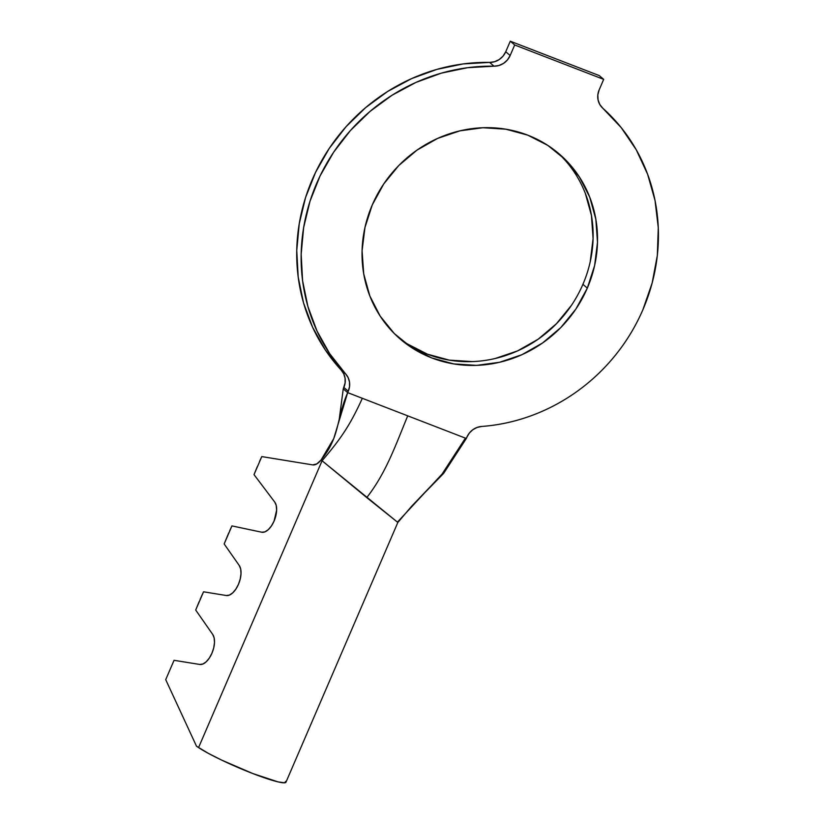 <?xml version="1.0" encoding="UTF-8"?>
<svg xmlns="http://www.w3.org/2000/svg" width="824" height="824" viewBox="0 0 824 824"><rect width="100%" height="100%" fill="white"/><g stroke="black" fill="none" stroke-linecap="round" stroke-linejoin="round"><path stroke-width="1.24" d="M397.817 522.498L411.526 506.379L441.51 474.954L465.416 438.141L466.322 438.492L443.611 473.419L414.915 502.805L443.611 473.419L466.93 437.091L466.322 438.492L347.666 392.626L343.258 388.856L343.866 387.445L348.264 391.225L347.666 392.626C335.801 420.178 340.25 436.607 321.123 459.947L316.818 463.912L312.656 464.891L261.785 456.589L254.019 474.634L274.742 502.074A16.83 8.498 109.6 0 1 274.083 521.046L271.426 525.949L268.233 529.708L264.875 531.882L261.754 532.222L231.935 525.908L224.159 543.953L239.259 565.521A16.83 8.498 109.6 0 1 238.466 584.309L235.86 589.129L232.728 592.858L229.433 595.072L226.332 595.525L203.559 591.797L195.7 610.028L212.736 634.47A16.83 8.498 109.6 0 1 211.933 653.247L209.337 658.067L206.206 661.796L202.91 664.01L199.82 664.463L174.049 660.312L165.717 679.656L196.493 746.204L198.563 747.584A50.48 5.48 23.3 0 0 249.713 772.335A50.48 5.48 23.3 0 0 285.969 782.192L397.899 522.313M587.316 288.112A122.004 114.526 -49.4 0 1 400.371 339.179A122.004 114.526 -49.4 0 1 372.242 204.991L364.95 227.517L362.076 250.774L363.714 273.877L369.822 295.929L380.152 316.076L394.305 333.555L411.753 347.697L431.807 357.946L453.705 363.909L476.612 365.372L499.632 362.261L521.901 354.701L542.542 342.99L560.773 327.581L575.894 309.041L587.316 288.112L594.609 265.586L597.493 242.318L595.845 219.225L589.747 197.173L579.416 177.016L565.254 159.537L547.816 145.405L527.751 135.157L505.854 129.193L482.946 127.73L459.926 130.841L437.668 138.391L417.016 150.102L398.785 165.521L383.675 184.051L372.242 204.991A122.004 114.526 -49.4 0 1 559.187 153.923A122.004 114.526 -49.4 0 1 587.316 288.112L582.918 284.332L587.316 288.112M398.198 337.263A122.004 114.526 130.6 0 0 582.918 284.332A122.004 114.526 130.6 0 0 556.962 152.059M642.936 309.608A185.112 173.761 -49.4 0 1 481.597 426.461L477.034 427.46L472.852 429.695L469.392 432.991L466.93 437.091A16.83 15.8 -49.4 0 1 481.597 426.461C498.695 425.215 515.433 421.558 531.799 415.512C548.156 409.456 563.492 401.257 577.789 390.895C592.096 380.544 604.785 368.452 615.868 354.619C626.951 340.796 635.974 325.789 642.936 309.608A185.112 173.761 -49.4 0 0 602.797 108.222L621.193 127.607L636.262 149.793L647.623 174.276L655.029 200.459L658.283 227.733L657.325 255.45L652.165 282.962L642.936 309.608M494.019 66.188L489.611 62.408A185.112 173.761 130.6 0 0 315.654 172.175A185.112 173.761 130.6 0 0 341.229 370.141L345.627 373.911A185.112 173.761 -49.4 0 1 320.062 175.955A185.112 173.761 -49.4 0 1 494.019 66.188L498.983 65.498L503.608 63.335L507.45 59.905L510.149 55.517L505.74 51.747L510.283 41.2L514.691 44.98L510.149 55.517L514.691 44.98L510.283 41.2L599.275 75.602L603.683 79.372L514.691 44.98L603.683 79.372L599.275 75.602L510.283 41.2L505.74 51.747L510.149 55.517A16.83 15.8 -49.4 0 1 494.019 66.188L489.611 62.408L494.575 61.728L499.2 59.565L503.042 56.125L505.74 51.747A16.83 15.8 130.6 0 1 489.611 62.408L463.15 63.922L436.957 69.37L411.609 78.61L387.661 91.464L365.629 107.625L346.008 126.752L329.229 148.433L315.654 172.175L305.58 197.472L299.236 223.757L296.753 250.465L298.185 276.998L303.51 302.789L312.605 327.252L325.274 349.87L341.229 370.141L345.627 373.911L329.672 353.651L317.013 331.032L307.918 306.559L302.593 280.778L301.162 254.245L303.644 227.537L309.989 201.252L320.062 175.955L333.638 152.203L350.416 130.532L370.038 111.405L392.059 95.234L416.017 82.39L441.365 73.14L467.558 67.702L494.019 66.188M599.141 89.919L603.683 79.372L599.141 89.919L597.833 94.842L598.049 99.838L599.748 104.442L602.797 108.222A16.83 15.8 -49.4 0 1 599.141 89.919M343.258 388.856L345.122 382.892L345.091 378.247L343.752 373.869L341.229 370.141A16.83 15.8 130.6 0 1 343.866 387.445L348.264 391.225L349.531 386.672L349.489 382.017L348.161 377.649L345.627 373.911A16.83 15.8 -49.4 0 1 348.264 391.225L347.666 392.626L343.258 388.856L339.251 419.241L343.258 388.856M590.211 261.805L593.084 238.548L591.447 215.445L585.339 193.393M407.344 343.917L427.399 354.166L449.307 360.129L472.204 361.592M495.234 358.481L517.493 350.931L538.134 339.22L556.365 323.801L571.485 305.271M362.333 398.301L347.666 392.626L333.741 438.574L321.123 459.947L322.081 460.76C341.291 438.203 350.19 424.947 362.333 398.301C350.19 424.947 341.291 438.203 322.081 460.76L366.752 497.583C386.106 472.924 395.736 444.785 407.726 415.842L362.333 398.301M397.446 522.128L444.455 471.503L465.416 438.141L407.726 415.842C395.736 444.785 386.106 472.924 366.752 497.583L397.446 522.128L322.081 460.76L198.563 747.584L322.081 460.76L321.123 459.947A16.83 8.498 109.6 0 1 312.656 464.891L261.785 456.589L259.498 461.533M257.273 466.683L254.019 474.634L274.742 502.074L276.236 505.503L276.637 510.18L274.083 521.046A16.83 8.498 109.6 0 1 261.754 532.222L231.935 525.908L229.793 530.501M227.578 535.641L224.159 543.953L239.259 565.521L240.67 568.972L241.01 573.628L240.248 578.932L238.466 584.309A16.83 8.498 109.6 0 1 226.332 595.525L203.559 591.797L201.293 596.669M199.099 601.767L195.7 610.028L212.736 634.47L214.147 637.931L214.487 642.576L213.725 647.88L211.933 653.247A16.83 8.498 109.6 0 1 199.82 664.463L174.049 660.312L165.717 679.656L174.049 660.312L165.717 679.656L196.493 746.204L208.256 753.311L221.615 760.078L252.814 773.551L278.038 781.883L284.558 782.8L285.825 781.307M200.211 599.161L203.559 591.797L200.201 599.192M228.722 532.984L224.159 543.953L228.701 533.004M254.019 474.634L261.785 456.589L254.019 474.634"/></g></svg>
